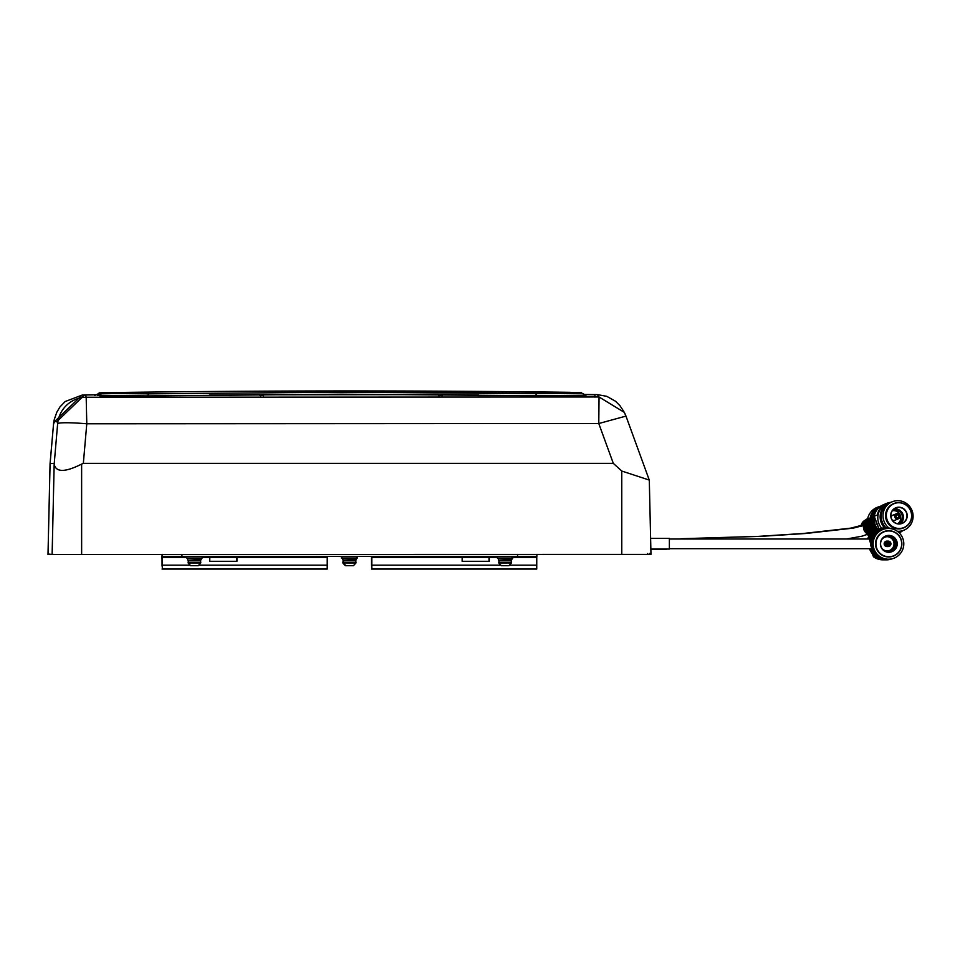 <?xml version="1.0" encoding="UTF-8"?>
<svg xmlns="http://www.w3.org/2000/svg" width="960" height="960" viewBox="0 0 960 960"><rect width="100%" height="100%" fill="white"/><g stroke="black" fill="none" stroke-linecap="round" stroke-linejoin="round"><path stroke-width="1.44" d="M649.608 553.44L649.632 554.412L645.708 554.388M436.044 394.644L236.088 394.812M147.564 395.928A739.692 271.284 165.1 0 1 148.776 393.864L341.508 392.16L535.608 393.66L581.904 393.18L569.976 392.316A17460.156 17459.904 90 0 0 350.712 390.948A17460.156 17459.904 90 0 0 113.076 392.556L101.904 393.444L148.776 393.864M535.608 393.66A739.536 269.22 15.1 0 1 536.868 395.712L341.532 394.188L147.576 395.928L97.776 395.46A2459.856 146.688 -25.1 0 0 101.916 393.444M647.832 554.388L650.148 554.4L650.136 553.416M570.792 396.528L570.972 396.612A4350.036 4348.476 -11.7 0 1 570.792 396.528A20909.58 20902.104 -11.7 0 1 569.376 395.808L576.54 396.684M114.048 396.036L135.504 395.76L102.732 396.912A2460.024 146.712 154.9 0 1 102.552 397.008M113.688 396.048A20897.016 20889.552 -11.7 0 1 112.068 396.876M478.452 394.908L441.54 394.668L442.056 396M569.376 395.808L547.968 395.544M439.092 395.976L438.444 394.656L262.92 394.656L263.532 395.928M438.468 395.448L438.444 394.656M262.896 395.448L262.92 394.656L261.6 394.776M441.516 395.46L441.54 394.668L440.4 395.448M259.92 395.472L259.896 394.668L209.424 395.004M260.58 395.952L259.896 394.668M439.284 395.448L439.296 394.788L441.528 394.74M440.412 394.8L439.284 394.788L438.696 396.12M262.908 394.656L261.6 394.716L261.588 395.46M54.18 463.512L50.076 463.572L48 554.508L650.976 554.388L649.296 480.096L650.976 554.388M645.708 554.496L649.632 554.412M99.18 394.776L85.716 394.98M99.36 394.692A17460.156 17459.904 90 0 0 85.572 394.896L84.6 394.932L57.024 421.452L54.576 421.572L53.556 423.912A29.1 2.508 -175 0 1 53.556 423.9L53.556 423.9A29.1 29.088 -165.4 0 1 54.396 419.1L54.396 419.1A29.1 29.1 0 0 0 53.556 423.9L50.04 464.268L48.012 554.004L51.288 554.388M586.044 395.208A2453.664 135.564 -154.9 0 1 581.904 393.18M536.856 395.724L586.056 395.196M594.96 397.104L594.924 394.74L584.82 394.608M624.288 412.356L625.968 416.112A29.1 29.1 0 0 0 624.276 412.344L599.04 396.984L597.372 394.62A17460.156 17459.904 90 0 0 584.496 394.452M649.296 480.084L621.768 471.036L613.308 463.368L83.34 463.368L81.624 464.088C65.112 472.428 55.968 472.476 54.168 464.232L57.636 423.792A29.1 29.088 -4.9 0 1 86.184 397.248L85.572 394.896M51.144 554.508L53.592 554.388M647.7 553.536L647.712 554.496L645.6 554.496M645.072 554.388L647.712 554.496M57.024 421.452L57.636 423.792A29.1 2.544 5 0 1 86.784 423.792L86.184 397.248L599.04 396.984L598.776 423.528L613.308 463.368M649.284 480.072L625.968 416.1L598.776 423.528L86.784 423.792L83.34 463.368M668.844 549.06L650.856 549.084L669.372 549.06L669.372 538.38L650.616 538.38M99.504 397.056A2459.784 135.6 154.9 0 0 99.528 397.044L100.116 397.044M583.068 395.22A2461.188 146.124 -155 0 0 583.296 395.328L551.208 395.592M128.664 395.844L98.364 395.172M109.44 392.712L98.7 393.564A2459.604 135.576 -25.1 0 1 94.548 395.592M666.936 549.084L650.856 549.168L666.408 549.18M111.36 396.168L99.528 397.044M645.072 554.508L536.856 554.508M161.928 554.508L51.228 554.508M582.408 395.22L583.296 395.328M162.324 554.388L162.312 569.052L162.336 556.452L536.856 556.452L536.856 554.388L536.856 556.452M161.928 556.452L162.312 566.148M536.76 556.452L536.736 569.052L371.832 569.052L536.352 569.052M162.048 554.388L162.06 566.136M202.212 557.412L236.64 557.412L236.64 561.3L209.772 561.3L236.94 561.3L236.94 557.412L209.772 557.412L327.228 557.412L327.216 569.052L162.312 569.052M236.652 557.412L236.652 561.3M327.24 556.452L327.228 557.412M236.916 561.3L236.916 557.412L209.772 557.412L209.772 561.3M371.832 556.452L371.58 566.136M371.556 557.412L371.556 565.176M371.856 556.452L371.856 557.412L489.012 557.412L489.012 561.3L462.144 561.3L489.312 561.3L489.312 557.412L462.144 557.412L497.352 557.412M489.024 557.412L489.024 561.3M371.856 557.412L371.832 569.052M371.832 557.412L371.832 565.176M489.288 561.3L489.288 557.412L462.144 557.412L462.144 561.3M162.06 569.052L326.952 569.052M379.38 569.052L371.58 569.052M867.228 520.416A9.72 9.576 -108.9 0 1 867.708 519.54M865.656 521.64A9.228 9.084 -108.9 0 1 867.648 518.712M866.424 520.968A9.444 9.312 -108.9 0 1 867.576 519.096M863.592 525.432A8.724 8.604 -108.9 0 1 867.408 518.676L867.696 518.484M864.576 523.02A8.952 8.82 -108.9 0 1 867.696 518.508M862.236 525.984A8.232 8.112 -108.9 0 1 865.848 519.72L866.556 519.24A8.46 8.34 -108.9 0 1 866.988 518.976M862.86 525.744A8.46 8.34 -108.9 0 1 866.556 519.24M860.964 526.404A7.764 7.644 -108.9 0 1 864.336 520.716L865.14 520.188A8.016 7.896 -108.9 0 1 865.5 519.96M861.636 526.188A8.016 7.896 -108.9 0 1 865.14 520.188M867.108 534.48A8.016 7.896 -108.9 0 0 869.64 534.888L869.208 534.936A7.764 7.644 -108.9 0 1 866.628 534.672M867.66 538.992A16.008 15.96 -90 0 1 869.7 534.792A8.232 8.112 -108.9 0 1 867.54 534.288M872.76 516.732A15.372 15.156 -108.9 0 1 877.776 508.824M870.78 518.052A15.372 15.156 -108.9 0 1 879.168 507.42M873.732 516.084A15.372 15.156 -108.9 0 1 875.928 511.476M870.564 519.36L870.048 518.232L867.576 519.084A16.008 15.768 -108.9 0 1 877.896 507.096L880.368 506.244A16.008 15.768 -108.9 0 1 880.908 506.076M870.048 518.232A16.008 15.768 -108.9 0 1 880.368 506.244M867.576 519.084L867.924 520.272M875.592 556.008A15.372 15.324 -90 0 1 870.42 548.688M869.544 538.992A15.372 15.324 -90 0 1 871.596 534.924M884.688 559.824A16.008 15.96 -90 0 1 884.052 559.848L882.876 559.848A16.008 15.96 -90 0 1 873.48 556.776L874.668 556.776L874.248 555.624A15.372 15.324 -90 0 1 869.544 548.688M875.376 555.48A15.372 15.324 -90 0 1 870.828 548.688M874.98 554.484A15.372 15.324 -90 0 1 871.488 548.688M884.052 559.848A16.008 15.96 -90 0 1 874.668 556.776M868.848 538.992A16.008 15.96 -90 0 1 870.804 534.924M876.672 557.292A15.372 15.324 -90 0 1 874.248 555.624M872.148 553.488L873.48 556.776M871.428 546.456A8.232 8.208 -90 0 1 871.008 544.296M871.728 547.824A7.764 7.74 -90 0 1 870.636 543.348M871.584 547.248A8.016 7.992 -90 0 1 870.816 543.816M887.616 559.212A15.372 15.324 -90 0 1 873.12 549.432A15.372 15.324 -90 0 1 887.616 528.468M892.452 558.684A16.008 15.96 -90 0 1 886.5 559.848L885.312 559.848A16.008 15.96 -90 0 1 875.928 556.776L877.104 556.776L876.684 555.624A15.372 15.324 -90 0 1 886.524 528.468L887.4 528.468M888.48 559.212L887.82 559.212A15.372 15.324 -90 0 1 873.54 549.432A15.372 15.324 -90 0 1 887.82 528.468L888.48 528.468A15.372 15.324 -90 0 1 902.748 538.236A15.372 15.324 -90 0 1 888.48 559.212A15.372 15.324 -90 0 1 874.2 549.432A15.372 15.324 -90 0 1 888.48 528.468M888.804 556.944L888.6 556.944A13.104 13.068 -90 0 1 876.432 548.604A13.104 13.068 -90 0 1 888.6 530.736L888.804 530.736A13.104 13.068 -90 0 1 900.972 539.064A13.104 13.068 -90 0 1 888.804 556.944A13.104 13.068 -90 0 1 876.636 548.604A13.104 13.068 -90 0 1 888.804 530.736M900.804 539.136A12.912 12.876 90 0 0 884.136 531.816A12.912 12.876 90 0 0 876.828 548.544A12.912 12.876 90 0 0 893.508 555.864A12.912 12.876 90 0 0 900.804 539.136M896.652 540.768A8.436 8.412 -90 0 1 891.888 551.7A8.436 8.412 -90 0 1 880.98 546.912A8.436 8.412 -90 0 1 885.756 535.98A8.436 8.412 -90 0 1 896.652 540.768M881.148 546.84A8.244 8.22 90 0 0 888.804 552.084A8.244 8.22 90 0 0 896.46 540.84A8.244 8.22 90 0 0 888.804 535.596A8.244 8.22 90 0 0 881.148 546.84M888.144 535.62A8.244 8.22 -90 0 1 895.128 540.84A8.244 8.22 -90 0 1 888.144 552.06M887.172 536.688A7.164 7.14 -90 0 1 893.52 541.224A7.164 7.14 -90 0 1 887.172 550.992M881.892 539.388A7.164 7.14 -90 0 1 894.12 541.224A7.164 7.14 -90 0 1 881.892 548.292M885.696 544.824A2.712 2.712 -90 0 1 888.228 541.116A2.712 2.712 -90 0 1 890.748 542.844A2.712 2.712 -90 0 1 888.228 546.552A2.712 2.712 -90 0 1 885.696 544.824M888.228 546.552L886.884 546.552A2.712 2.712 -90 0 1 884.352 544.824A2.712 2.712 -90 0 1 886.884 541.116L888.228 541.116M887.556 542.664A1.356 1.356 -90 0 1 887.556 545.016M889.488 543.348A1.356 1.356 -90 0 1 888.228 545.196A1.356 1.356 -90 0 1 886.968 544.332A1.356 1.356 -90 0 1 888.228 542.484A1.356 1.356 -90 0 1 889.488 543.348M886.5 559.848A16.008 15.96 -90 0 1 877.104 556.776M871.32 541.872L870.84 540.72L869.664 540.72A16.008 15.96 -90 0 1 885.312 527.832L886.5 527.832A16.008 15.96 -90 0 1 892.452 528.984M870.84 540.72A16.008 15.96 -90 0 1 886.5 527.832M887.4 559.212L886.524 559.212A15.372 15.324 -90 0 1 876.684 555.624M869.664 540.72L871.236 544.872M874.596 553.488L875.928 556.776M878.34 529.44A10.704 10.44 -112.5 0 1 874.92 518.508M876.684 530.364A10.212 9.96 -112.5 0 1 874.308 516.696M877.416 529.932A10.44 10.176 -112.5 0 1 874.5 517.404M875.256 531.408A9.72 9.468 -112.5 0 1 874.308 515.748M875.88 530.928A9.948 9.696 -112.5 0 1 874.248 516.084M874.044 532.5A9.228 8.988 -112.5 0 1 872.952 516.6L873.912 515.964A9.444 9.216 -112.5 0 1 874.32 515.7M874.572 532.008A9.444 9.216 -112.5 0 1 873.912 515.964M873.096 533.544A8.724 8.508 -112.5 0 1 870.876 517.992L871.824 517.356A8.952 8.724 -112.5 0 1 872.4 517.008M873.492 533.076A8.952 8.724 -112.5 0 1 871.824 517.356M872.412 534.408A8.232 8.028 -112.5 0 1 868.788 519.384L869.736 518.748A8.46 8.244 -112.5 0 1 870.312 518.4M872.688 534.048A8.46 8.244 -112.5 0 1 869.736 518.748M872.088 534.876A7.764 7.56 -112.5 0 1 866.784 520.716L867.852 520.008A8.016 7.812 -112.5 0 1 868.32 519.708M872.22 534.684A8.016 7.812 -112.5 0 1 867.852 520.008M878.196 526.776A13.272 12.936 -112.5 0 1 876.3 521.988M884.568 527.844A15.372 14.988 -112.5 0 1 889.848 502.764M881.712 528.24A15.372 14.988 -112.5 0 1 886.956 503.952L889.296 502.98M886.14 527.832A15.372 14.988 -112.5 0 1 890.412 502.524L892.164 501.792A15.372 14.988 -112.5 0 1 912 510.492A15.372 14.988 -112.5 0 1 897.312 531.276M888.96 528.024A15.372 14.988 -112.5 0 1 892.164 501.792M903.96 527.724L903.396 527.964A13.104 12.78 -112.5 0 1 886.488 520.548A13.104 12.78 -112.5 0 1 893.352 503.748L893.916 503.52A13.104 12.78 -112.5 0 1 910.824 510.936A13.104 12.78 -112.5 0 1 903.96 527.724A13.104 12.78 -112.5 0 1 887.052 520.308A13.104 12.78 -112.5 0 1 893.916 503.52M910.68 510.996A12.912 12.588 67.5 0 0 894.228 503.604A12.912 12.588 67.5 0 0 887.268 520.224A12.912 12.588 67.5 0 0 903.72 527.616A12.912 12.588 67.5 0 0 910.68 510.996M906.624 512.592A8.436 8.232 -112.5 0 1 902.076 523.452A8.436 8.232 -112.5 0 1 891.324 518.628A8.436 8.232 -112.5 0 1 895.872 507.756A8.436 8.232 -112.5 0 1 906.624 512.592M891.456 518.58A8.244 8.04 67.5 0 0 902.1 523.236A8.244 8.04 67.5 0 0 906.408 512.676A8.244 8.04 67.5 0 0 895.776 508.008A8.244 8.04 67.5 0 0 891.456 518.58M894.096 508.968A8.244 8.04 -112.5 0 1 900.228 523.752M892.356 510.756A7.164 6.984 -112.5 0 1 897.732 523.728M892.512 510.54A7.164 6.984 -112.5 0 1 901.872 514.536A7.164 6.984 -112.5 0 1 897.996 523.764M894.912 517.248A2.712 2.652 -112.5 0 1 896.34 513.768A2.712 2.652 -112.5 0 1 899.844 515.304A2.712 2.652 -112.5 0 1 898.416 518.784A2.712 2.652 -112.5 0 1 894.912 517.248M891.132 517.572A2.712 2.652 -112.5 0 1 892.74 515.256L896.34 513.768M898.608 515.784A1.356 1.32 -112.5 0 1 897.9 517.524A1.356 1.32 -112.5 0 1 896.148 516.756A1.356 1.32 -112.5 0 1 896.856 515.016A1.356 1.32 -112.5 0 1 898.608 515.784M902.664 530.724A16.008 15.6 -112.5 0 1 899.196 532.848M877.908 516.108L877.368 514.992L874.2 516.3A16.008 15.6 -112.5 0 1 883.464 504.72L886.632 503.4A16.008 15.6 -112.5 0 1 890.88 502.32M877.368 514.992A16.008 15.6 -112.5 0 1 886.632 503.4M901.632 531.144A15.372 14.988 -112.5 0 1 901.08 531.384L898.74 532.356A15.372 14.988 -112.5 0 1 898.692 532.368M874.2 516.3L879.108 529.092M898.416 518.784L894.828 520.272A2.712 2.652 -112.5 0 1 892.044 519.78M903.948 530.196L902.196 530.916A15.372 14.988 -112.5 0 1 898.2 531.948M901.08 531.384A15.372 14.988 -112.5 0 1 898.476 532.188M202.212 556.452L202.212 558L186.684 558L186.684 556.452M197.364 559.824L194.484 559.932M201.24 559.392L188.556 560.172M201.12 559.44L200.532 560.652M194.196 558L187.596 558.336L187.764 560.064M198.132 565.704L193.464 565.692M200.748 562.224L200.436 560.352L188.46 560.352L188.148 562.224L200.748 562.224L200.748 562.968L188.148 562.968L190.656 565.704M190.776 565.704L193.584 565.704M197.364 559.884L194.472 559.884M357.408 556.452L357.408 558L341.892 558L341.892 556.452M352.752 559.788L349.68 559.884M356.436 557.652L356.436 559.392L349.68 559.932M356.436 559.392L356.436 558M356.088 559.464L342.96 560.064L342.792 558.336L349.404 558M356.316 559.44L355.728 560.652M353.328 565.704L348.66 565.692M355.956 562.224L355.632 560.352L343.668 560.352L343.344 562.224L355.956 562.224L355.956 562.968L343.344 562.968L345.852 565.704M348.78 565.704L345.444 565.692M342.96 559.992L342.288 558.336L346.74 558M512.868 556.452L512.868 558L497.352 558L497.352 556.452M508.212 559.788L505.14 559.884M511.896 557.652L511.896 559.392L505.14 559.932M511.896 559.392L511.896 558M511.548 559.464L498.432 560.064L498.252 558.336L504.864 558M511.788 559.44L511.188 560.652M508.788 565.704L504.12 565.692M511.416 562.224L511.092 560.352L499.128 560.352L498.804 562.224L511.416 562.224L511.416 562.968L498.804 562.968L501.324 565.704M501.456 565.704L504.252 565.704M84.6 394.932L82.152 395.052L54.576 421.572M54.168 464.232L52.128 554.388M81.624 464.088L81.636 554.388M621.768 471.036L621.78 554.388M181.944 556.452L181.944 554.388M517.56 556.452L517.56 554.388M162.444 556.452L162.444 554.388M162.336 557.412L186.684 557.412M162.336 565.176L189.612 565.176M199.284 565.176L327.228 565.176M512.868 557.412L536.748 557.412M371.856 565.176L500.28 565.176M509.94 565.176L536.748 565.176M344.028 559.944L343.284 560.136M861.12 525.444L850.872 528.12L803.388 533.472L758.256 536.376L680.796 538.74L760.716 536.376L805.848 533.472L853.308 528.12L863.616 525.42M870.108 538.992L669.384 538.992M581.46 392.472L350.688 390.948M597.372 394.62L606.72 396.312L615.54 401.256L619.968 405.72L623.868 411.6M846.516 538.992L862.128 536.16L867.828 534.156M669.384 548.688L871.98 548.688M109.656 392.688L99.132 392.844M53.556 423.9L50.064 463.572M82.284 395.04L65.148 401.532L59.964 406.932L56.844 412.152L54.396 419.1M200.88 559.464L197.412 559.812M200.436 560.352L196.164 559.884M188.148 562.224L188.148 562.968M198.24 565.704L200.748 562.968M355.632 560.352L351.372 559.884M343.344 562.224L343.344 562.968M353.436 565.704L355.956 562.968M341.376 556.452L341.376 558M343.152 560.352L342.84 562.968L345.348 565.704M511.092 560.352L506.832 559.884M498.804 562.224L498.804 562.968M508.896 565.704L511.416 562.968"/></g></svg>
